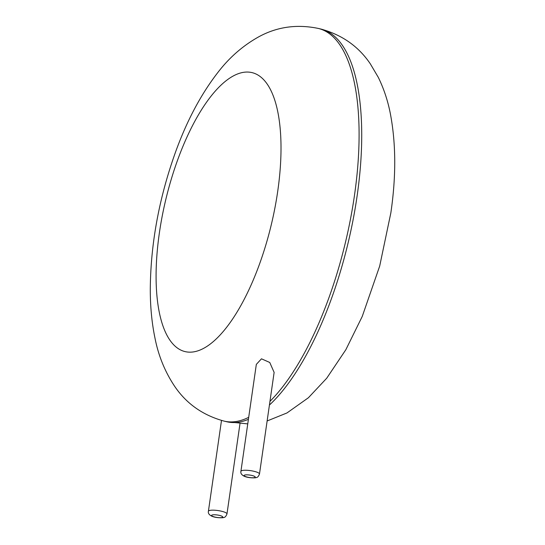<?xml version="1.0" encoding="UTF-8"?>
<svg xmlns="http://www.w3.org/2000/svg" width="545" height="545" viewBox="0 0 545 545"><rect width="100%" height="100%" fill="white"/><g stroke="black" fill="none" stroke-linecap="round" stroke-linejoin="round"><path stroke-width="0.82" d="M240.917 471.343L256.327 364.387L261.477 358.814L269.755 362.48L274.128 372.399L259.481 474.021C258.528 476.432 257.451 477.597 256.266 477.515C256.491 478.013 248.745 478.238 244.446 476.344C241.633 474.968 240.454 473.298 240.917 471.343A9.381 2.064 8.2 0 1 254.065 471.316A9.381 2.064 8.2 0 1 259.481 474.021M269.421 405.037A201.909 76.327 -76.5 0 0 357.098 196.057A201.909 76.327 -76.5 0 0 320.882 29.049L318.253 28.422C296.603 23.953 276.533 26.882 258.03 37.217C242.709 45.903 229.459 57.477 218.272 71.954C201.078 94.006 186.778 120.854 175.381 152.498C158.977 198.414 150.611 244.051 150.284 289.409C150.277 306.678 151.83 322.872 154.957 338.002C158.397 355.585 164.89 371.581 174.441 385.989C186.247 403.579 202.801 415.29 224.118 421.115A201.909 76.327 -76.5 0 0 248.697 417.341M224.118 421.115L226.747 421.748A201.909 76.327 -76.5 0 0 248.418 419.316M269.952 401.365A201.909 76.327 -76.5 0 0 354.468 195.423A201.909 76.327 -76.5 0 0 318.253 28.422M277.718 191.309A143.451 54.227 -76.5 0 0 206.255 102.623A143.451 54.227 -76.5 0 0 171.682 342.533A143.451 54.227 -76.5 0 0 277.718 191.309M226.972 513.942C226.018 516.353 224.942 517.518 223.75 517.437C223.981 517.934 216.236 518.159 211.937 516.265C209.123 514.889 207.945 513.226 208.408 511.265A9.381 2.064 8.2 0 1 221.556 511.237A9.381 2.064 8.2 0 1 226.972 513.942L239.97 423.758M219.492 515.406A5.627 1.24 8.2 0 1 220.398 517.689A5.627 1.24 8.2 0 1 211.617 515.584A5.627 1.24 8.2 0 1 219.492 515.406M252.001 475.485A5.627 1.24 8.2 0 1 252.907 477.761A5.627 1.24 8.2 0 1 244.133 475.662A5.627 1.24 8.2 0 1 252.001 475.485M267.125 420.972L286.97 412.953L308.402 397.748L326.728 378.21L345.837 349.733L362.241 316.447L379.695 266.055L390.847 212.891C396.215 176.301 396.017 143.062 390.254 113.169C387.74 100.464 383.762 88.535 378.319 77.397L370.3 63.813C358.508 46.407 342.035 34.819 320.882 29.049M226.747 421.748L247.757 423.887M208.408 511.265L221.495 420.44"/></g></svg>

